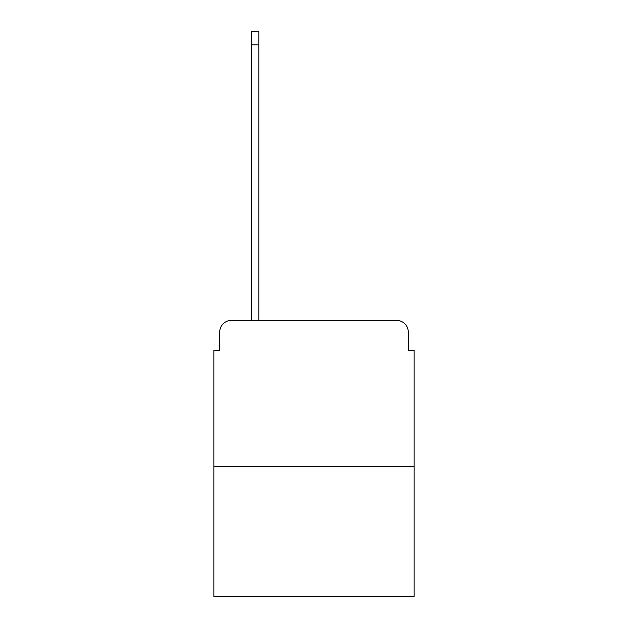 <?xml version="1.0" encoding="UTF-8"?>
<svg xmlns="http://www.w3.org/2000/svg" width="628" height="628" viewBox="0 0 628 628"><rect width="100%" height="100%" fill="white"/><g stroke="black" fill="none" stroke-linecap="round" stroke-linejoin="round"><path stroke-width="0.94" d="M219.706 332.102L219.706 350.204L219.706 332.102A11.681 11.681 0 0 1 231.379 320.421L251.231 320.421L251.231 31.4L258.822 31.4L258.822 44.831L251.231 44.831M414.135 466.392L213.865 466.392L213.865 596.6L414.135 596.6L414.135 350.204L408.294 350.204L408.294 332.102A11.681 11.681 0 0 0 396.621 320.421L231.379 320.421M213.865 466.392L213.865 350.204L219.706 350.204M258.822 44.831L258.822 320.421L268.454 320.421M359.546 320.421L396.621 320.421M408.294 350.204L408.294 332.102"/></g></svg>
